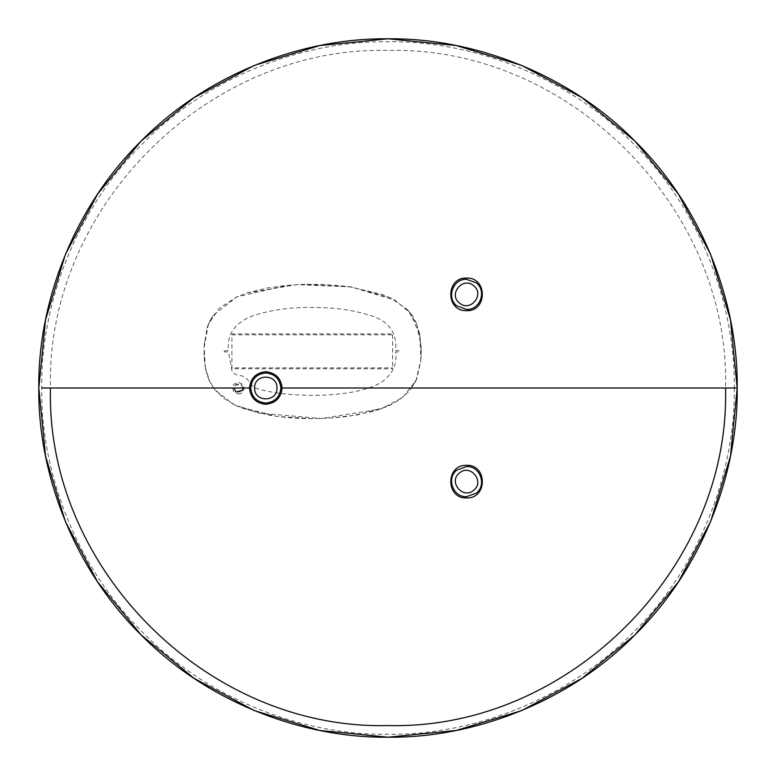 <?xml version="1.0" encoding="UTF-8"?>
<svg xmlns="http://www.w3.org/2000/svg" width="776" height="776" viewBox="0 0 776 776"><rect width="100%" height="100%" fill="white"/><g stroke="black" fill="none" stroke-linecap="round" stroke-linejoin="round"><path stroke-width="0.58" stroke-dasharray="3.88 2.91" d="M734.28 388C735.396 469.199 701.737 565.17 632.857 632.857C565.18 701.727 469.208 735.386 388.01 734.28C306.811 735.386 210.839 701.727 143.153 632.857C74.273 565.17 40.614 469.199 41.729 388C40.614 306.801 74.273 210.829 143.153 143.143C210.839 74.273 306.811 40.614 388.01 41.729C469.208 40.614 565.18 74.273 632.857 143.143C701.737 210.829 735.396 306.801 734.28 388L725.55 388C730.197 207.619 568.381 45.823 388 50.44C207.629 45.832 45.823 207.619 50.45 388M243.092 388L240.773 383.955L234.41 385.662C234.187 392.462 236.874 394.014 242.471 390.318C242.704 383.519 240.007 381.967 234.41 385.662L233.789 388M205.398 367.999L204.127 347.415L208.375 324.271L219.181 308.295L236.641 296.956L246.846 293.018L296.907 284.627L351.208 286.887L395.013 300.234L410.3 312.932L419.962 335.533L420.883 359.754L415.965 380.696L402.55 397.525L381.229 408.865L321.555 418.526L258.515 413.094L233.392 404.364L214.787 389.775L210.083 382.393L205.398 367.999M415.965 380.696L409.524 390.832L399.785 399.572L391.376 404.568L374.362 411.115L346.814 416.586L329.179 418.186L312.35 418.652L276.848 416.392L237.233 406.158L223.517 398.214L214.719 389.688L208.763 379.551L205.747 369.764L204.185 356.572L204.156 346.339L207.076 327.976L210.519 319.663L213.196 315.269L208.375 324.271M415.509 381.666L416.76 378.785L420.776 361.082L421.174 351.072L421.048 345.931L416.625 323.679L407.07 309.294L390.58 297.858L350.936 286.848L303.882 284.355L287.401 285.306L236.767 296.898L213.196 315.269M238.222 394.043C242.393 393.694 244.294 391.22 243.916 386.632L242.82 384.469L238.707 382.374C232.984 383.218 231.355 386.399 233.838 391.928L238.222 394.043M224.07 351.305L224.642 351.945L228.513 351.974L232.266 372.247L237.883 375.438C243.363 375.293 247.505 378.077 250.279 383.79L253.965 387.486C273.821 394.974 313.698 397.38 341.382 393.665C356.815 392.055 369.948 388.427 380.783 382.801C392.443 374.643 397.38 364.371 395.595 351.964L399.3 351.945L399.882 351.363L399.3 350.723L395.595 350.704C397.331 332.409 388.456 320.507 368.969 314.998C351.305 309.702 332.186 307.209 311.642 307.5C291.514 307.131 272.502 309.682 254.576 315.163C235.312 322.04 226.631 333.893 228.522 350.704L224.642 350.723L224.07 351.305M231.966 334.825L392.588 334.825L392.53 333.884L231.908 333.884L231.908 368.804L392.53 368.804L392.588 367.863L231.966 367.863M392.588 334.825L392.588 367.863M207.968 325.367L207.076 327.986M204.127 347.425L204.272 344.563M210.063 382.355L209.714 381.656M416.79 378.766L410.853 389.183M391.376 404.568L389.727 405.363M329.179 418.186L356.989 415.044L386.176 406.944L389.833 405.315M312.35 418.652L307.771 418.613C300.729 418.487 288.051 418.167 270.077 415.354L243.761 408.768L237.233 406.158M208.763 379.551L205.562 368.852M204.495 341.479L204.301 344.078M205.621 369.134C203.729 357.707 204.243 353.924 204.107 354.089M204.156 355.553L204.098 353.002M204.078 350.694L204.088 349.957M204.107 353.613L204.078 351.295M421.096 356.009L420.931 359.094M420.873 359.87L420.912 359.307M420.699 362.033L420.786 361.063M246.846 293.018L267.594 287.925L287.401 285.316M407.051 309.304L410.009 312.582C411.154 313.407 413.288 316.977 416.45 323.301M390.551 297.926L382.083 294.356L347.764 286.451L323.999 284.452L303.92 284.346M421.164 352.304L421.155 353.235M419.67 334L421.135 348.744M416.44 323.262L419.748 334.417M421.164 351.15L421.164 351.712M421.145 349.161L421.164 350.839M421.087 347.124L421.155 349.83"/><path stroke-width="1.16" d="M737.19 388L730.478 456.123L710.622 521.627L678.331 581.99L634.933 634.913L582 678.331L521.647 710.622L456.133 730.458L388.01 737.2L319.887 730.478L254.373 710.612L194.019 678.331L141.086 634.923L97.679 581.99L65.388 521.637L45.551 456.123L38.81 388C37.704 306.122 71.644 209.345 141.096 141.086C209.345 71.634 306.122 37.694 388.01 38.819C469.887 37.694 566.664 71.634 634.923 141.086C704.375 209.345 738.315 306.122 737.19 388C738.315 469.887 704.375 566.664 634.923 634.913C566.664 704.365 469.887 738.306 388.01 737.19C306.122 738.306 209.345 704.365 141.096 634.913C71.644 566.664 37.704 469.887 38.819 388L45.532 319.877L65.397 254.373L97.679 194.01L141.077 141.077L194.01 97.669L254.373 65.388L319.887 45.541L388 38.8L456.123 45.522L521.637 65.388L582 97.669L634.923 141.077L678.331 194.01L710.622 254.363L730.478 319.877L737.19 388L282.076 388C281.048 378.184 275.616 372.752 265.79 371.714C255.973 372.752 250.541 378.184 249.503 388C250.541 397.826 255.973 403.248 265.79 404.286C275.616 403.248 281.048 397.826 282.076 388M41.729 388L249.503 388M466.57 497.911C487.57 498.803 487.57 464.446 466.57 465.338C445.56 464.446 445.56 498.803 466.57 497.911M254.615 388C254.004 373.586 277.585 373.586 276.974 388C277.585 402.414 254.004 402.414 254.615 388M466.57 278.089C445.56 277.197 445.56 311.564 466.57 310.662C487.57 311.564 487.57 277.197 466.57 278.089M459.382 302.941C447.946 294.143 463.107 276.081 473.748 285.82C485.184 294.608 470.023 312.68 459.382 302.941M473.748 490.19C463.107 499.919 447.946 481.857 459.382 473.059C470.023 463.32 485.184 481.392 473.748 490.19M233.789 388L236.117 392.025L242.471 390.318L243.092 388M725.55 388C730.206 568.381 568.381 730.177 388.01 725.56C207.619 730.187 45.842 568.372 50.45 388L50.45 388M265.79 372.946C256.71 373.906 251.696 378.921 250.735 388C251.696 397.079 256.71 402.094 265.79 403.054C274.869 402.094 279.884 397.079 280.844 388C279.884 378.921 274.869 373.906 265.79 372.946M466.57 279.331C453.048 278.584 446.064 297.79 456.889 305.909L466.57 309.43C480.082 310.167 487.066 290.971 476.241 282.852L466.57 279.331M466.57 466.57L456.889 470.091C446.064 478.21 453.048 497.416 466.57 496.679L476.241 493.158C487.066 485.039 480.082 465.833 466.57 466.57"/></g></svg>
